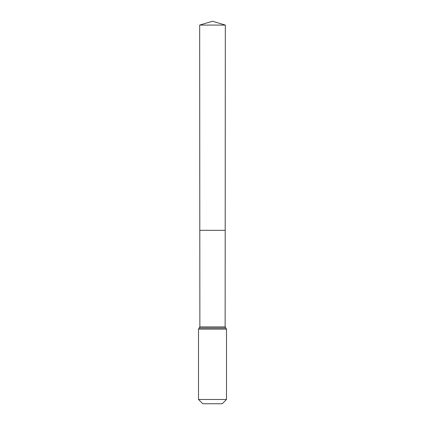 <?xml version="1.0" encoding="UTF-8"?>
<svg xmlns="http://www.w3.org/2000/svg" width="425" height="425" viewBox="0 0 425 425"><rect width="100%" height="100%" fill="white"/><g stroke="black" fill="none" stroke-linecap="round" stroke-linejoin="round"><path stroke-width="0.64" d="M198.507 399.473L226.493 399.473L222.217 403.75L202.783 403.75L198.507 399.473L198.507 329.115L199.862 326.899L225.138 326.899L225.33 25.08L199.67 25.08L212.5 21.25L225.33 25.08M199.862 326.899L199.803 230.318L225.197 230.318L199.803 230.318L199.67 25.08M226.493 399.473L226.493 329.115L225.138 326.899M212.5 230.318L225.197 230.318L225.33 25.08L212.5 21.25M198.507 329.115L226.493 329.115M199.182 328.01L225.818 328.01"/></g></svg>
